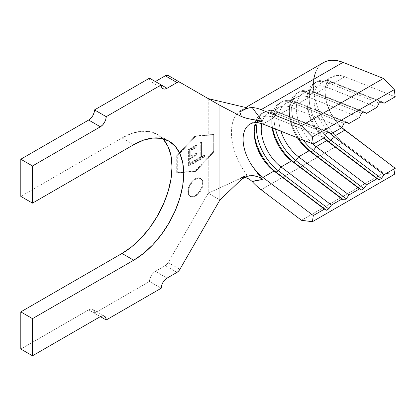<?xml version="1.0" encoding="UTF-8"?>
<svg xmlns="http://www.w3.org/2000/svg" width="416" height="416" viewBox="0 0 416 416"><rect width="100%" height="100%" fill="white"/><g stroke="black" fill="none" stroke-linecap="round" stroke-linejoin="round"><path stroke-width="0.31" stroke-dasharray="2.08 1.56" d="M195.712 179.15A10.343 5.97 -60 0 1 200.886 178.636A10.343 5.97 -60 0 1 202.472 186.924A10.343 5.97 -60 0 1 195.718 196.04L195.13 195.702A10.343 5.97 120 0 0 201.885 186.586A10.343 5.97 120 0 0 200.299 178.298A10.343 5.97 120 0 0 195.13 178.812L195.718 179.15L195.13 178.812L192.332 181.069L189.961 184.272L188.375 187.923L187.819 191.48L188.375 194.386L189.961 196.212L192.332 196.674L195.13 195.702L197.928 193.44L200.299 190.242L201.885 186.586L202.441 183.035L201.885 180.123L200.299 178.298L197.928 177.84L195.13 178.812A10.343 5.97 120 0 0 188.375 187.923A10.343 5.97 120 0 0 189.961 196.212A10.343 5.97 120 0 0 195.13 195.702L195.718 196.04L192.915 197.012L190.544 196.55A10.343 5.97 -60 0 1 188.958 188.261A10.343 5.97 -60 0 1 195.712 179.15M195.718 136.256L214.141 134.737L214.141 151.622L195.718 171.382L177.289 172.9L177.289 156.016L195.718 136.256L214.141 134.737L213.71 134.488L195.13 135.918L176.701 155.678L176.701 172.562L195.13 171.044L208.234 156.993L208.234 193.201L168.189 262.558L179.889 269.313L168.189 262.558L166.863 264.347L165.298 265.616L155.35 271.357L167.05 278.112L155.35 271.357L153.109 273.161L151.216 275.725L149.947 278.647L149.5 281.486L94.51 313.238L100.36 316.612L88.66 309.858L20.8 349.04L88.66 309.858L100.36 316.612L94.51 313.238L94.063 310.908L92.794 309.447L90.901 309.083L88.66 309.858A8.273 4.779 120 0 1 92.794 309.447A8.273 4.779 120 0 1 94.51 313.238L149.5 281.486L161.2 288.241L149.5 281.486A8.273 4.779 120 0 1 155.35 271.357L165.298 265.616A5.793 3.344 120 0 0 168.189 262.558L208.234 193.201L208.234 156.993L213.71 151.372L213.71 134.488L208.234 134.836L208.234 98.628L219.934 105.383L208.234 98.628L208.234 134.836L195.13 135.918L195.718 136.256L195.13 135.918L176.701 155.678L177.289 156.016L195.718 136.256M196.253 145.064L188.386 149.609L188.386 165.708L196.253 161.169L196.253 159.515L189.639 163.337L189.639 158.382L196.253 154.56L196.253 152.911L189.639 156.728L189.639 150.535L196.253 146.718L196.253 145.064L196.253 146.718L189.639 150.535L189.639 156.728L196.253 152.911L196.253 154.56L189.639 158.382L189.639 163.337L196.253 159.515L196.253 161.169L188.386 165.708L188.386 149.609L188.968 149.942L188.968 166.046L188.386 165.708L188.968 166.046L196.836 161.507L196.253 161.169L196.836 161.507L196.836 159.853L196.253 159.515L196.836 159.853L190.221 163.67L189.639 163.337L190.221 163.67L190.221 158.72L189.639 158.382L190.221 158.72L196.836 154.898L196.253 154.56L196.836 154.898L196.836 153.249L196.253 152.911L196.836 153.249L190.221 157.066L189.639 156.728L190.221 157.066L190.221 150.873L189.639 150.535L190.221 150.873L196.836 147.056L196.253 146.718L196.836 147.056L196.836 145.402L196.253 145.064L196.836 145.402L188.968 149.942L188.386 149.609L196.253 145.064M200.184 142.792L200.184 157.243L197.148 159L197.148 160.649L204.474 156.421L204.474 154.768L201.438 156.52L201.438 142.069L200.184 142.792L201.438 142.069L201.438 156.52L204.474 154.768L204.474 156.421L197.148 160.649L197.148 159L200.184 157.243L200.772 157.581L197.73 159.338L197.148 159L197.73 159.338L197.73 160.987L197.148 160.649L197.73 160.987L205.062 156.759L204.474 156.421L205.062 156.759L205.062 155.106L204.474 154.768L205.062 155.106L202.02 156.858L201.438 156.52L202.02 156.858L202.02 142.407L201.438 142.069L202.02 142.407L200.772 143.13L200.184 142.792L200.772 143.13L200.772 157.581L200.184 157.243L200.184 142.792M316.144 93.298L326.674 87.22L377.062 107.281L326.674 87.22A33.093 19.105 -120 0 0 313.721 87.334A33.093 19.105 -120 0 0 323.669 138.107A33.093 19.105 60 0 1 306.862 102.482A33.093 19.105 60 0 1 326.674 87.22L328.656 82.992L330.996 81.64L381.384 101.702L330.996 81.64L333.694 83.164L344.812 76.747L395.2 96.814L344.812 76.747A33.093 19.105 -120 0 0 331.854 76.861A33.093 19.105 -120 0 0 341.806 127.639L337.012 122.554L330.632 112.84L326.451 102.222L325 92.009L326.451 83.476L330.632 77.683L337.012 75.343L344.812 76.747L333.694 83.164L380.921 101.972L333.694 83.164A33.093 19.105 -120 0 0 313.992 95.919A33.093 19.105 -120 0 0 329.384 132.808A33.093 19.105 60 0 1 320.741 83.278A33.093 19.105 60 0 1 333.694 83.164L330.996 81.64A36.4 21.018 -120 0 0 316.742 81.765A36.4 21.018 -120 0 0 325.463 135.444A36.4 21.018 60 0 1 309.364 95.207A36.4 21.018 60 0 1 330.996 81.64L328.656 82.992L379.044 103.054L328.656 82.992A36.4 21.018 -120 0 0 306.862 99.778A36.4 21.018 -120 0 0 324.152 137.831A36.4 21.018 60 0 1 314.402 83.117A36.4 21.018 60 0 1 328.656 82.992L326.674 87.22L316.144 93.298L363.371 112.102L316.144 93.298A33.093 19.105 -120 0 0 296.395 106.642A33.093 19.105 -120 0 0 312.848 143.915A33.093 19.105 60 0 1 303.191 93.413A33.093 19.105 60 0 1 316.144 93.298L313.446 91.77L363.834 111.836L313.446 91.77A36.4 21.018 -120 0 0 299.192 91.894A36.4 21.018 -120 0 0 303.259 140.098A36.4 21.018 60 0 1 292.24 102.596A36.4 21.018 60 0 1 313.446 91.77L316.144 93.298M298.594 103.433L309.124 97.349L359.518 117.416L309.124 97.349A33.093 19.105 -120 0 0 296.171 97.464A33.093 19.105 -120 0 0 297.445 137.784A33.093 19.105 60 0 1 289.318 112.611A33.093 19.105 60 0 1 309.124 97.349L311.106 93.122L313.446 91.77L311.106 93.122L361.494 113.188L311.106 93.122A36.4 21.018 -120 0 0 289.318 109.912A36.4 21.018 -120 0 0 298.704 138.284A36.4 21.018 60 0 1 296.852 93.246A36.4 21.018 60 0 1 311.106 93.122L309.124 97.349L298.594 103.433L345.821 122.236L298.594 103.433A33.093 19.105 -120 0 0 280.92 131.201A33.093 19.105 60 0 1 285.641 103.542A33.093 19.105 60 0 1 298.594 103.433L295.896 101.904L346.284 121.966L295.896 101.904A36.4 21.018 -120 0 0 281.642 102.029A36.4 21.018 -120 0 0 275.47 129.033A36.4 21.018 60 0 1 295.896 101.904L298.594 103.433M281.044 113.563L291.574 107.484L341.962 127.546L291.574 107.484A33.093 19.105 -120 0 0 278.621 107.598A33.093 19.105 -120 0 0 272.126 127.702A33.093 19.105 60 0 1 271.762 122.746A33.093 19.105 60 0 1 291.574 107.484L293.556 103.256L295.896 101.904L293.556 103.256L343.944 123.318L293.556 103.256A36.4 21.018 -120 0 0 271.768 120.042A36.4 21.018 -120 0 0 272.568 127.878A36.4 21.018 60 0 1 279.302 103.381A36.4 21.018 60 0 1 293.556 103.256L291.574 107.484L281.044 113.563L328.271 132.366L281.044 113.563A33.093 19.105 -120 0 0 261.726 123.599A33.093 19.105 60 0 1 268.091 113.677A33.093 19.105 60 0 1 281.044 113.563L278.346 112.039L328.734 132.101L278.346 112.039A36.4 21.018 -120 0 0 264.092 112.159A36.4 21.018 -120 0 0 257.187 122.642A36.4 21.018 60 0 1 278.346 112.039L281.044 113.563M262.912 124.036L274.024 117.614L324.418 137.68L274.024 117.614A33.093 19.105 -120 0 0 261.071 117.728A33.093 19.105 -120 0 0 256.474 122.6A33.093 19.105 60 0 1 257.743 120.645A33.093 19.105 60 0 1 260.094 118.362A33.093 19.105 60 0 1 274.024 117.614L276.006 113.386L278.346 112.039L276.006 113.386L326.394 133.453L276.006 113.386A36.4 21.018 -120 0 0 258.487 116.241A36.4 21.018 60 0 1 261.752 113.511A36.4 21.018 60 0 1 276.006 113.386L274.024 117.614L262.912 124.036M253.568 167.856A33.093 19.105 60 0 1 249.954 124.145L256.474 120.38M176.998 272.371L165.298 265.616L176.998 272.371M219.934 199.956L208.234 193.201L247.099 175.38L208.234 193.201L219.934 199.956M168.189 75.509L208.234 98.628L168.189 75.509M161.2 84.916L155.35 81.541L161.2 84.916M133.702 144.7L122.002 137.946L20.8 196.373L122.002 137.946L133.702 144.7M162.734 138.663A70.736 40.841 120 0 0 157.373 134.441A70.736 40.841 120 0 0 122.002 137.946M163.592 139.599L157.373 134.441L149.791 131.633L141.144 131.29L131.763 133.422L122.008 137.946M149.5 78.161L149.947 80.491L151.216 81.947L153.109 82.316L155.35 81.541A8.273 4.779 120 0 1 151.216 81.947A8.273 4.779 120 0 1 149.5 78.161M241.452 116.542L239.746 111.956M247.099 107.827A49.639 28.657 -120 0 0 247.099 175.38L241.878 177.356L239.746 179.036L241.452 179.416L239.746 179.036L241.311 177.726L243.095 176.696L247.099 175.38A49.639 28.657 60 0 1 241.68 109.819A49.639 28.657 60 0 1 247.099 107.827M257.582 176.545L258.95 177.091M260.114 177.705L260.92 178.235M252.19 181.553L249.324 179.135L245.903 177.648L242.481 177.57L239.746 179.036L241.576 177.845L244.176 177.414M313.851 78.432L313.3 85.254L313.851 92.716L315.479 100.573L318.141 108.586L321.745 116.501L326.186 124.077L331.323 131.071L336.991 137.264L343.018 142.464L261.118 189.748L343.018 142.464L383.391 173.009L394.3 174.429L383.391 173.009L301.491 220.293L383.391 173.009L343.018 142.464A49.639 28.657 -120 0 1 315.037 98.842A49.639 28.657 -120 0 1 323.58 62.53M323.487 62.587L321.745 63.762L318.141 67.512L315.479 72.457M254.244 131.576A36.4 21.018 60 0 1 256.022 120.286A36.4 21.018 60 0 1 258.487 116.246A36.4 21.018 -120 0 0 256.022 120.281A36.4 21.018 -120 0 0 254.218 130.177A36.4 21.018 -120 0 0 254.244 131.576M195.712 196.04A10.343 5.97 -60 0 1 190.544 196.55L188.958 194.724L188.401 191.818L188.958 188.261L190.544 184.61L192.915 181.407L195.718 179.15L198.515 178.178L200.886 178.636L202.472 180.461L203.029 183.373L202.472 186.924L200.886 190.58L198.515 193.778L195.718 196.04M176.701 172.562L177.289 172.9L177.289 156.016L176.701 155.678L176.701 172.562L195.13 171.044L195.718 171.382L177.289 172.9L176.701 172.562M213.71 151.372L214.141 151.622L195.718 171.382L195.13 171.044L213.71 151.372L213.71 134.488L214.141 134.737L214.141 151.622L213.71 151.372M188.968 166.046L196.836 161.507L196.836 159.853L190.221 163.67L190.221 158.72L196.836 154.898L196.836 153.249L190.221 157.066L190.221 150.873L196.836 147.056L196.836 145.402L188.968 149.942L188.968 166.046M197.73 159.338L197.73 160.987L205.062 156.759L205.062 155.106L202.02 156.858L202.02 142.407L200.772 143.13L200.772 157.581L197.73 159.338M200.886 178.636L200.299 178.298M313.721 87.334L303.191 93.413M320.741 83.278L331.854 76.861M296.171 97.464L285.641 103.542M278.621 107.598L268.091 113.677M261.071 117.728L256.48 120.38M157.373 134.441L169.073 141.196M241.878 177.356L236.475 180.248M241.68 109.819L245.7 107.5M248.196 175.916L241.576 177.845M264.092 112.159L261.752 113.511M254.212 130.177L254.212 132.881M281.642 102.029L279.302 103.381M271.762 120.042L271.762 122.746M299.192 91.894L296.852 93.246M289.318 109.912L289.318 112.611M316.742 81.765L314.402 83.117M306.862 99.778L306.862 102.482M162.916 88.702L151.216 81.947M104.494 316.202L92.794 309.447M190.544 196.55L189.961 196.212"/><path stroke-width="0.62" d="M239.845 112.31L239.746 111.956L240.64 111.4L245.887 108.867L249.319 107.806L252.19 107.536A49.639 28.657 60 0 1 261.118 109.647L301.491 125.726L312.4 136.906L394.3 89.617L395.2 96.814L384.082 103.23L381.384 101.702L379.044 103.054L377.062 107.281L366.538 113.36L377.062 107.281L379.044 103.054L381.384 101.702L384.082 103.23L395.2 96.814L394.3 89.617L312.4 136.906L313.3 144.097L324.418 137.68L326.394 133.453L328.734 132.101L331.438 133.624L341.962 127.546L343.944 123.318L346.284 121.966L348.982 123.495L359.518 117.416L361.494 113.188L363.834 111.836L366.538 113.36L363.371 112.102L366.538 113.36L363.834 111.836L361.494 113.188L359.518 117.416L348.982 123.495L345.821 122.236L348.982 123.495L346.284 121.966L343.944 123.318L341.962 127.546L331.438 133.624L328.271 132.366L331.438 133.624L328.734 132.101L326.394 133.453L324.418 137.68L313.3 144.097L262.912 124.036L313.3 144.097L312.4 136.906L301.491 125.726L261.118 109.647A49.639 28.657 -120 0 0 252.19 107.536L262.267 121.181L250.65 119.174L245.7 118.066L241.452 116.542L219.934 105.383L168.189 75.509A5.793 3.344 120 0 0 165.298 75.795L176.998 82.555A5.793 3.344 -60 0 1 179.889 82.264L168.189 75.509L166.863 75.254L165.298 75.795L176.998 82.555L167.05 88.296L161.2 84.916L106.21 116.667L94.51 109.912L149.5 78.161L161.2 84.916L161.647 87.246L162.916 88.702L164.809 89.071L167.05 88.296L176.998 82.555L178.563 82.009L179.889 82.264L219.934 105.383L219.934 199.956L179.889 269.313A5.793 3.344 -60 0 1 176.992 272.371M384.082 103.23L380.921 101.972L384.082 103.23M260.92 178.235L262.267 179.546C257.993 180.118 254.634 180.788 252.19 181.553A49.639 28.657 -120 0 0 261.118 189.748L301.491 220.293L312.4 221.712L394.3 174.429L395.2 168.272L344.812 130.151L333.694 136.568L384.082 174.689L395.2 168.272L341.801 127.639A33.093 19.105 -120 0 0 344.812 130.151L333.694 136.568L330.996 140.379A36.4 21.018 60 0 1 325.463 135.444A36.4 21.018 -120 0 0 330.996 140.379L328.656 141.731L326.674 140.618A33.093 19.105 60 0 1 323.669 138.107A33.093 19.105 -120 0 0 326.674 140.618L316.144 146.697A33.093 19.105 60 0 1 312.848 143.915A33.093 19.105 -120 0 0 316.144 146.697L366.538 184.818L377.062 178.74L326.674 140.618L316.144 146.697L313.446 150.514L311.106 151.866A36.4 21.018 60 0 1 298.704 138.284A36.4 21.018 -120 0 0 311.106 151.866L309.124 150.753L298.594 156.832A33.093 19.105 60 0 1 280.92 131.201A33.093 19.105 -120 0 0 298.594 156.832L348.982 194.953L359.518 188.874L309.124 150.753L298.594 156.832L295.896 160.644L293.556 161.996A36.4 21.018 60 0 1 272.568 127.878A36.4 21.018 -120 0 0 293.556 161.996L291.574 160.883L281.044 166.962A33.093 19.105 60 0 1 261.726 123.599A33.093 19.105 -120 0 0 281.044 166.962L331.438 205.083L341.962 199.004L291.574 160.883L281.044 166.962L278.346 170.778L276.006 172.13A36.4 21.018 60 0 1 254.244 131.576A36.4 21.018 -120 0 0 276.006 172.13L274.024 171.018L262.912 177.434A33.093 19.105 60 0 1 253.568 167.856A33.093 19.105 60 0 1 253.568 122.819A33.093 19.105 60 0 1 262.912 124.036L258.045 122.73L253.568 122.819L262.267 121.181L253.568 122.819A33.093 19.105 60 0 0 249.954 124.145M262.267 179.546L252.19 181.553A49.639 28.657 60 0 0 261.118 189.748L301.491 220.293L312.4 221.712L313.3 215.556L312.4 221.712L394.3 174.429L395.2 168.272L384.082 174.689L381.384 178.5L330.996 140.379L333.694 136.568A33.093 19.105 60 0 1 329.384 132.808A33.093 19.105 -120 0 0 333.694 136.568L384.082 174.689L381.384 178.5L379.044 179.852L377.062 178.74L366.538 184.818L363.834 188.635L361.494 189.982L359.518 188.874L348.982 194.953L346.284 198.765L343.944 200.117L341.962 199.004L331.438 205.083L328.734 208.9L326.394 210.246L324.418 209.139L274.024 171.018L262.912 177.434L258.045 173.113L253.568 167.856L262.267 179.546L253.568 167.856M297.445 137.784A33.093 19.105 -120 0 0 309.124 150.753A33.093 19.105 60 0 1 297.445 137.784M272.126 127.702A33.093 19.105 -120 0 0 291.574 160.883A33.093 19.105 60 0 1 272.126 127.702M256.474 122.6A33.093 19.105 -120 0 0 274.024 171.018A33.093 19.105 60 0 1 254.218 132.881A33.093 19.105 60 0 1 256.474 122.6M133.702 144.7L32.5 203.128L32.5 165.974L100.36 126.797L88.66 120.042L20.8 159.219L20.8 196.373L32.5 203.128L20.8 196.373L20.8 159.219L32.5 165.974L20.8 159.219L88.66 120.042L100.36 126.797L32.5 165.974L32.5 203.128L133.702 144.7A70.736 40.841 -60 0 1 169.073 141.196A70.736 40.841 -60 0 1 179.915 197.876A70.736 40.841 -60 0 1 133.702 260.208L32.5 318.64L20.8 311.886L20.8 349.04L32.5 355.794L100.36 316.612L106.21 319.992L161.2 288.241L106.21 319.992L105.763 317.663L104.494 316.202L102.601 315.838L100.36 316.612L32.5 355.794L20.8 349.04L20.8 311.886L122.002 253.453A70.736 40.841 120 0 0 166.468 196.482A70.736 40.841 120 0 0 162.734 138.663M167.05 278.112L176.998 272.371L167.05 278.112L164.809 279.916L162.916 282.48L161.647 285.402L161.2 288.241A8.273 4.779 -60 0 1 167.05 278.112M176.998 272.371L178.563 271.102L179.889 269.313L219.934 199.956L241.452 179.416L246.386 176.426L252.06 175.568L257.582 176.545M155.35 81.541L165.298 75.795L155.35 81.541M133.702 260.208L122.002 253.453L133.702 260.208L32.5 318.64L32.5 355.794L32.5 318.64L20.8 311.886L122.002 253.453M133.708 260.208L143.463 253.464L152.844 244.764L161.491 234.432L169.073 222.872L175.292 210.532L179.915 197.876L182.759 185.401L183.721 173.576L182.759 162.864L179.915 153.67L175.292 146.354L169.073 141.196L161.491 138.388L152.844 138.044L143.463 140.176L133.708 144.7M100.36 126.797L102.601 124.992L104.494 122.429L105.763 119.506L106.21 116.667L161.2 84.916L167.05 88.296A8.273 4.779 -60 0 1 162.916 88.702A8.273 4.779 -60 0 1 161.2 84.916L149.5 78.161L94.51 109.912L106.21 116.667A8.273 4.779 -60 0 1 100.36 126.797M122.008 253.453L131.763 246.709L141.144 238.009L149.791 227.677L157.373 216.117L163.592 203.778L168.215 191.121L171.059 178.646L172.021 166.821L171.059 156.109L168.215 146.916L163.592 139.599M88.66 120.042L90.901 118.238L92.794 115.674L94.063 112.752L94.51 109.912A8.273 4.779 120 0 1 88.66 120.042M244.863 177.055L241.452 179.416L219.934 199.956L219.934 105.383L241.452 116.542L239.746 111.956L247.099 107.827L208.234 98.628L247.099 107.827L239.746 111.956L245.887 108.867L249.319 107.806L252.19 107.536L262.267 121.181L257.587 120.614L246.381 118.238L241.452 116.542M258.95 177.091L260.114 177.705M313.3 215.556L262.912 177.434L313.3 215.556L324.418 209.139L313.3 215.556M244.176 177.414L245.903 177.648L249.324 179.135L252.054 181.407M323.487 62.587L326.186 61.313L331.323 60.252L336.991 60.606L343.018 62.364L383.391 78.437L394.3 89.617L383.391 78.437L301.491 125.726L383.391 78.437L343.018 62.364L261.118 109.647L343.018 62.364A49.639 28.657 -120 0 0 323.58 62.53L245.7 107.5M315.479 72.457L313.851 78.432M249.174 175.744L254.056 175.718L259.418 177.32L261.555 178.76M257.187 122.642A36.4 21.018 -120 0 0 278.346 170.778A36.4 21.018 60 0 1 257.187 122.642M328.734 208.9L278.346 170.778L281.044 166.962L331.438 205.083L328.734 208.9L326.394 210.246L276.006 172.13L278.346 170.778L328.734 208.9M324.418 209.139L274.024 171.018L276.006 172.13L326.394 210.246L324.418 209.139M275.47 129.033A36.4 21.018 -120 0 0 295.896 160.644A36.4 21.018 60 0 1 275.47 129.033M346.284 198.765L295.896 160.644L298.594 156.832L348.982 194.953L346.284 198.765L343.944 200.117L293.556 161.996L295.896 160.644L346.284 198.765M341.962 199.004L291.574 160.883L293.556 161.996L343.944 200.117L341.962 199.004M303.259 140.098A36.4 21.018 -120 0 0 313.446 150.514A36.4 21.018 60 0 1 303.259 140.098M363.834 188.635L313.446 150.514L316.144 146.697L366.538 184.818L363.834 188.635L361.494 189.982L311.106 151.866L313.446 150.514L363.834 188.635M359.518 188.874L309.124 150.753L311.106 151.866L361.494 189.982L359.518 188.874M328.656 141.731A36.4 21.018 60 0 1 324.152 137.831A36.4 21.018 -120 0 0 328.656 141.731L330.996 140.379L381.384 178.5L379.044 179.852L328.656 141.731L379.044 179.852L377.062 178.74L326.674 140.618L328.656 141.731M100.36 316.612A8.273 4.779 -60 0 1 104.494 316.202A8.273 4.779 -60 0 1 106.21 319.992L100.36 316.612M179.889 82.264L168.189 75.509"/></g></svg>
